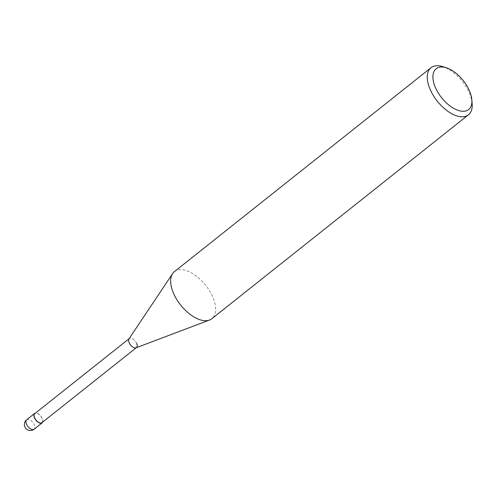 <?xml version="1.0" encoding="UTF-8"?>
<svg xmlns="http://www.w3.org/2000/svg" width="497" height="497" viewBox="0 0 497 497"><rect width="100%" height="100%" fill="white"/><g stroke="black" fill="none" stroke-linecap="round" stroke-linejoin="round"><path stroke-width="0.37" stroke-dasharray="2.48 1.86" d="M472.15 103.444A30.075 15.935 51.5 0 0 469.528 93.511A30.075 15.935 51.5 0 0 442.933 66.673M174.428 271.623A30.075 15.935 -128.5 0 1 212.927 297.423A30.075 15.935 -128.5 0 1 211.852 318.714M136.041 347.807A5.765 3.057 51.5 0 0 136.694 343.47A5.765 3.057 51.5 0 0 132.736 338.855A5.765 3.057 51.5 0 0 128.965 338.904M41.972 422.661A5.765 3.057 51.5 0 0 42.177 418.58A5.765 3.057 51.5 0 0 34.796 413.634M136.694 343.47A5.765 3.057 51.5 0 0 129.313 338.525L129.114 338.687M42.68 422.096A6.014 3.187 51.5 0 0 42.338 418.598A6.014 3.187 51.5 0 0 35.511 413.069M26.652 419.785A6.014 3.187 -128.5 0 1 34.349 424.947A6.014 3.187 -128.5 0 1 34.138 429.209"/><path stroke-width="0.75" d="M446.505 67.834L442.933 66.673A30.075 15.935 51.5 0 0 431.029 67.71A30.075 15.935 51.5 0 0 429.961 89A30.075 15.935 51.5 0 0 468.454 114.801A30.075 15.935 51.5 0 0 472.15 103.444L471.827 99.704A26.068 13.81 -128.5 0 1 458.004 110.34A26.068 13.81 -128.5 0 1 435.26 87.186A26.068 13.81 -128.5 0 1 446.505 67.834A26.068 13.81 -128.5 0 1 469.553 91.094A26.068 13.81 -128.5 0 1 471.827 99.704M468.454 114.801L211.852 318.714A30.075 15.935 -128.5 0 1 209.504 320.043A30.075 15.935 -128.5 0 1 173.36 292.913A30.075 15.935 -128.5 0 1 172.608 273.611A30.075 15.935 -128.5 0 1 174.428 271.623L431.029 67.71M172.608 273.611L128.965 338.904A5.765 3.057 51.5 0 0 129.108 342.607A5.765 3.057 51.5 0 0 136.041 347.807L209.504 320.043M129.313 338.525A5.765 3.057 51.5 0 0 129.108 342.607A5.765 3.057 51.5 0 0 136.489 347.552A5.765 3.057 51.5 0 0 136.694 343.47M129.114 338.687L34.796 413.634A5.765 3.057 51.5 0 0 34.591 417.716A5.765 3.057 51.5 0 0 41.972 422.661L136.29 347.714M35.511 413.069A6.014 3.187 51.5 0 0 34.641 413.442A6.014 3.187 51.5 0 0 34.423 417.697A6.014 3.187 51.5 0 0 42.127 422.86A6.014 3.187 51.5 0 0 42.68 422.096M26.44 424.047A6.014 3.187 -128.5 0 1 26.652 419.785A6.014 6.014 0 0 0 24.85 426.83A6.014 6.014 0 0 0 34.138 429.209A6.014 3.187 -128.5 0 1 26.44 424.047M34.641 413.442L26.652 419.785M42.127 422.86L34.138 429.209"/></g></svg>
